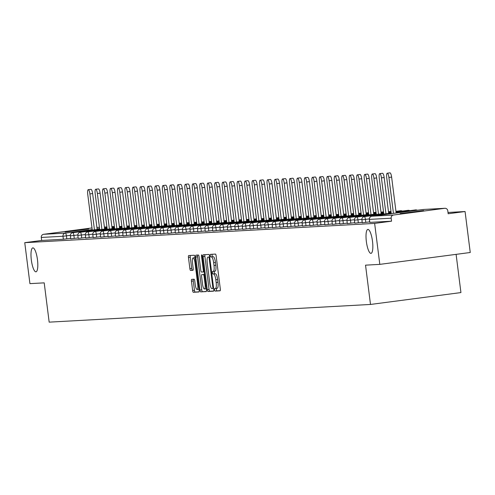<?xml version="1.0" encoding="UTF-8"?>
<svg xmlns="http://www.w3.org/2000/svg" width="495" height="495" viewBox="0 0 495 495"><rect width="100%" height="100%" fill="white"/><g stroke="black" fill="none" stroke-linecap="round" stroke-linejoin="round"><path stroke-width="0.74" d="M37.465 259.677A12.072 3.063 -97.5 0 0 32.825 247.877A12.072 3.063 -97.5 0 0 31.334 260.017A12.072 3.063 -97.5 0 0 35.968 271.817A12.072 3.063 -97.5 0 0 37.465 259.677M372.494 241.232A12.072 3.063 -97.5 0 0 367.859 229.433A12.072 3.063 -97.5 0 0 366.362 241.566A12.072 3.063 -97.5 0 0 370.996 253.366A12.072 3.063 -97.5 0 0 372.494 241.232M214.583 289.822A1.293 0.328 -97.5 0 0 215.078 291.091L220.071 290.819A1.85 0.47 -97.5 0 0 220.083 290.812A1.85 0.47 -97.5 0 0 220.312 288.956L216.136 255.896A1.85 0.47 -97.5 0 0 215.436 254.09L210.437 254.362A1.293 0.328 -97.5 0 0 210.431 254.362A1.293 0.328 -97.5 0 0 210.27 255.667A1.293 0.328 -97.5 0 0 210.759 256.936L211.408 256.899A5.921 1.504 -97.5 0 1 213.654 262.69L214.001 265.444A5.921 1.504 -97.5 0 1 213.271 271.402A5.921 1.504 -97.5 0 1 213.24 271.409L212.596 271.439A1.293 0.328 -97.5 0 0 212.59 271.439A1.293 0.328 -97.5 0 0 212.429 272.745A1.293 0.328 -97.5 0 0 212.918 274.013L213.568 273.976A5.921 1.504 -97.5 0 1 215.814 279.768L216.16 282.527A5.921 1.504 -97.5 0 1 215.43 288.48A5.921 1.504 -97.5 0 1 215.399 288.486L214.75 288.517A1.293 0.328 -97.5 0 0 214.743 288.523A1.293 0.328 -97.5 0 0 214.583 289.822M216.47 288.344A1.293 0.328 -97.5 0 0 216.395 289.587A1.293 0.328 -97.5 0 0 216.884 290.856L220.232 290.67M212.114 254.269A1.293 0.328 -97.5 0 0 212.077 255.426A1.293 0.328 -97.5 0 0 212.572 256.695L211.408 256.899M214.316 271.266A1.293 0.328 -97.5 0 0 214.236 272.51A1.293 0.328 -97.5 0 0 214.731 273.772L213.568 273.976M400.115 213.593L423.671 210.561L400.115 213.593M65.086 232.044L88.642 229.012L65.086 232.044M191.701 279.341A1.85 0.47 -97.5 0 0 191.689 279.341A1.85 0.47 -97.5 0 0 191.46 281.203L192.635 290.478A1.85 0.47 -97.5 0 0 193.335 292.285L198.885 291.982A1.85 0.47 -97.5 0 0 198.897 291.982A1.85 0.47 -97.5 0 0 199.126 290.12L194.95 257.066A1.85 0.47 -97.5 0 0 194.244 255.253L188.694 255.562A1.85 0.47 -97.5 0 0 188.688 255.562A1.85 0.47 -97.5 0 0 188.459 257.425L189.87 268.624A1.85 0.47 -97.5 0 0 190.575 270.437L192.951 270.307A1.85 0.47 -97.5 0 0 192.957 270.301A1.85 0.47 -97.5 0 0 193.186 268.445L192.487 262.888A4.95 1.256 -97.5 0 1 193.1 257.907A4.95 1.256 -97.5 0 1 195.005 262.746L197.753 284.507A4.95 1.256 -97.5 0 1 197.14 289.488A4.95 1.256 -97.5 0 1 195.234 284.65L194.776 281.024A1.85 0.47 -97.5 0 0 194.077 279.211L191.701 279.341M444.714 208.308L423.008 209.503L371.819 216.222L393.525 215.028L444.714 208.308A2.828 2.735 86.8 0 1 447.783 210.759L448.161 213.747L465.071 211.532L470.25 252.5L379.807 264.373L365.533 265.159L370.495 304.45L49.166 322.146L44.203 282.855L29.929 283.641L24.75 242.674L374.635 223.406L391.545 221.185L391.168 218.19L369.462 219.384L369.839 222.379L391.545 221.185M379.807 264.373L374.635 223.406M207.263 289.674A1.85 0.47 -97.5 0 0 207.962 291.481L213.512 291.178A1.85 0.47 -97.5 0 0 213.524 291.178A1.85 0.47 -97.5 0 0 213.753 289.315L209.577 256.262A1.85 0.47 -97.5 0 0 208.871 254.449L203.321 254.752A1.85 0.47 -97.5 0 0 203.315 254.758A1.85 0.47 -97.5 0 0 203.086 256.614L207.263 289.674L209.069 289.433A1.85 0.47 -97.5 0 0 209.775 291.246L213.673 291.029M206.198 291.58L200.648 291.883A1.85 0.47 -97.5 0 1 199.949 290.076L195.772 257.023A1.85 0.47 -97.5 0 1 196.001 255.16A1.85 0.47 -97.5 0 1 196.008 255.16L198.384 255.024A1.85 0.47 -97.5 0 1 199.089 256.837L200.778 270.245A1.85 0.47 -97.5 0 0 201.484 272.052L203.061 271.965A1.85 0.47 -97.5 0 0 203.068 271.965A1.85 0.47 -97.5 0 0 203.297 270.103L201.533 256.15A1.293 0.328 -97.5 0 1 201.694 254.845A1.293 0.328 -97.5 0 1 202.195 256.113L206.44 289.717A1.85 0.47 -97.5 0 1 206.211 291.58A1.85 0.47 -97.5 0 0 206.211 291.58L206.217 291.58M370.495 304.45L460.932 292.576L456.105 254.356M393.525 215.028A2.828 2.735 86.8 0 0 391.168 218.19M24.75 242.674L41.66 240.452L41.283 237.458A2.828 2.735 -93.2 0 1 43.64 234.296L91.99 227.947M448 212.473L465.071 211.532M70.686 238.349L63.366 239.252L62.989 236.263L41.283 237.458M41.66 240.452L63.366 239.252M78.16 237.94L70.841 238.819M85.635 237.526L78.315 238.404M93.109 237.111L85.79 237.996M100.59 236.703L93.264 237.581M108.065 236.288L100.739 237.173M115.539 235.88L108.213 236.758M123.014 235.465L115.688 236.35M130.488 235.057L123.162 235.936M137.963 234.642L130.637 235.521M145.437 234.234L138.111 235.113M152.912 233.819L145.592 234.698M160.386 233.411L153.066 234.29M167.861 232.996L160.541 233.875M175.335 232.588L168.015 233.467M182.81 232.174L175.49 233.052M190.284 231.765L182.964 232.644M197.759 231.351L190.439 232.229M205.233 230.942L197.913 231.821M212.708 230.528L205.388 231.406M220.188 230.119L212.862 230.998M227.663 229.705L220.337 230.583M235.137 229.29L227.811 230.175M242.612 228.882L235.286 229.76M250.086 228.467L242.76 229.352M257.561 228.059L250.235 228.938M265.035 227.644L257.716 228.529M272.51 227.236L265.19 228.115M279.984 226.821L272.665 227.7M287.459 226.413L280.139 227.292M294.933 225.998L287.614 226.877M302.408 225.59L295.088 226.469M309.882 225.176L302.563 226.054M317.357 224.767L310.037 225.646M324.831 224.353L317.512 225.231M332.312 223.944L324.986 224.823M339.787 223.53L332.461 224.408M347.261 223.121L339.935 224M354.736 222.707L347.41 223.585M362.21 222.298L354.884 223.177M369.685 221.884L362.359 222.762M215.455 288.48L217.206 288.245A5.921 1.504 -97.5 0 0 217.237 288.245A5.921 1.504 -97.5 0 0 217.967 282.286L216.16 282.527M215.375 273.741A5.921 1.504 -97.5 0 1 217.621 279.533L217.967 282.286M213.296 271.396L215.053 271.167A5.921 1.504 -97.5 0 0 215.078 271.167A5.921 1.504 -97.5 0 0 215.814 265.209L214.001 265.444M213.215 256.664A5.921 1.504 -97.5 0 1 215.467 262.455L215.814 265.209M204.973 254.665A1.85 0.47 -97.5 0 0 204.893 256.379L209.069 289.433M212.671 288.635A1.293 0.328 -97.5 0 0 212.677 288.635A1.293 0.328 -97.5 0 0 212.838 287.329L209.175 258.316A1.293 0.328 -97.5 0 0 208.68 257.047L207.999 257.084A5.921 1.504 -97.5 0 0 207.968 257.091A5.921 1.504 -97.5 0 0 207.238 263.043L209.744 282.88A5.921 1.504 -97.5 0 0 211.99 288.672L212.683 288.635M206.359 291.431L200.648 291.883M197.66 255.067A1.85 0.47 -97.5 0 0 197.579 256.781L201.756 289.835A1.85 0.47 -97.5 0 0 202.461 291.648M202.535 284.155A4.95 1.256 -97.5 0 0 204.441 288.993A4.95 1.256 -97.5 0 0 205.054 284.012L204.088 276.346A1.85 0.47 -97.5 0 0 203.383 274.539L201.805 274.626A1.85 0.47 -97.5 0 0 201.799 274.626A1.85 0.47 -97.5 0 0 201.57 276.488L202.535 284.155M204.441 288.993L206.248 288.758A4.95 1.256 -97.5 0 0 206.316 288.74M203.618 274.385L203.606 274.385A1.85 0.47 -97.5 0 0 203.6 274.391A1.85 0.47 -97.5 0 1 203.618 274.385L204.497 274.341M197.14 289.488L198.947 289.253A4.95 1.256 -97.5 0 0 199.015 289.235M195.024 257.678A4.95 1.256 -97.5 0 0 194.906 257.672L193.1 257.907M190.346 255.47A1.85 0.47 -97.5 0 0 190.266 257.183L191.683 268.389A1.85 0.47 -97.5 0 0 192.382 270.196L193.112 270.159M193.347 279.248A1.85 0.47 -97.5 0 0 193.273 280.968L194.442 290.243A1.85 0.47 -97.5 0 0 195.148 292.05L199.046 291.833M391.619 177.092L388.909 177.451A4.337 1.101 -97.5 0 0 387.245 173.213L389.955 172.854A4.337 1.101 82.5 0 1 391.619 177.092L396.161 213.023M387.245 173.213A4.337 1.101 -97.5 0 0 386.706 177.575L391.267 213.667M388.909 177.451L393.451 213.382M384.145 177.507L381.435 177.866A4.337 1.101 -97.5 0 0 379.764 173.621L382.48 173.269A4.337 1.101 82.5 0 1 384.145 177.507L388.686 213.438M379.764 173.621A4.337 1.101 -97.5 0 0 379.232 177.983L383.792 214.081M381.435 177.866L385.97 213.797M376.67 177.915L373.96 178.274A4.337 1.101 -97.5 0 0 372.289 174.036L375.006 173.677A4.337 1.101 82.5 0 1 376.67 177.915L381.212 213.852M372.289 174.036A4.337 1.101 -97.5 0 0 371.757 178.398L376.318 214.49M373.96 178.274L378.496 214.205M369.196 178.33L366.486 178.689A4.337 1.101 -97.5 0 0 364.815 174.444L367.531 174.092A4.337 1.101 82.5 0 1 369.196 178.33L373.737 214.261M364.815 174.444A4.337 1.101 -97.5 0 0 364.277 178.806L368.837 214.904M366.486 178.689L371.021 214.62M361.721 178.745L359.011 179.097A4.337 1.101 -97.5 0 0 357.341 174.859L360.057 174.5A4.337 1.101 82.5 0 1 361.721 178.745L366.263 214.675M357.341 174.859A4.337 1.101 -97.5 0 0 356.802 179.221L361.362 215.313M359.011 179.097L363.547 215.028M354.247 179.153L351.537 179.512A4.337 1.101 -97.5 0 0 349.866 175.267L352.582 174.914A4.337 1.101 82.5 0 1 354.247 179.153L358.788 215.084M349.866 175.267A4.337 1.101 -97.5 0 0 349.328 179.629L353.888 215.727M351.537 179.512L356.072 215.443M346.772 179.567L344.062 179.92A4.337 1.101 -97.5 0 0 342.392 175.682L345.108 175.323A4.337 1.101 82.5 0 1 346.772 179.567L351.314 215.498M342.392 175.682A4.337 1.101 -97.5 0 0 341.853 180.044L346.413 216.142M344.062 179.92L348.598 215.851M339.298 179.976L336.581 180.335A4.337 1.101 -97.5 0 0 334.917 176.09L337.633 175.737A4.337 1.101 82.5 0 1 339.298 179.976L343.839 215.907M334.917 176.09A4.337 1.101 -97.5 0 0 334.379 180.452L338.939 216.55M336.581 180.335L341.123 216.266M331.823 180.39L329.107 180.743A4.337 1.101 -97.5 0 0 327.443 176.505L330.159 176.146A4.337 1.101 82.5 0 1 331.823 180.39L336.359 216.321M327.443 176.505A4.337 1.101 -97.5 0 0 326.904 180.867L331.464 216.965M329.107 180.743L333.649 216.674M324.349 180.799L321.632 181.158A4.337 1.101 -97.5 0 0 319.968 176.913L322.678 176.56A4.337 1.101 82.5 0 1 324.349 180.799L328.884 216.73M319.968 176.913A4.337 1.101 -97.5 0 0 319.43 181.275L323.99 217.373M321.632 181.158L326.174 217.088M316.874 181.213L314.158 181.566A4.337 1.101 -97.5 0 0 312.494 177.328L315.204 176.969A4.337 1.101 82.5 0 1 316.874 181.213L321.41 217.144M312.494 177.328A4.337 1.101 -97.5 0 0 311.955 181.69L316.515 217.788M314.158 181.566L318.7 217.497M309.4 181.622L306.683 181.981A4.337 1.101 -97.5 0 0 305.019 177.736L307.729 177.383A4.337 1.101 82.5 0 1 309.4 181.622L313.935 217.553M305.019 177.736A4.337 1.101 -97.5 0 0 304.481 182.098L309.041 218.196M306.683 181.981L311.225 217.911M301.925 182.036L299.209 182.389A4.337 1.101 -97.5 0 0 297.545 178.151L300.255 177.792A4.337 1.101 82.5 0 1 301.925 182.036L306.461 217.967M297.545 178.151A4.337 1.101 -97.5 0 0 297.006 182.513L301.566 218.611M299.209 182.389L303.751 218.32M294.451 182.445L291.734 182.804A4.337 1.101 -97.5 0 0 290.07 178.565L292.78 178.206A4.337 1.101 82.5 0 1 294.451 182.445L298.986 218.375M290.07 178.565A4.337 1.101 -97.5 0 0 289.532 182.921L294.092 219.019M291.734 182.804L296.276 218.734M286.976 182.859L284.26 183.212A4.337 1.101 -97.5 0 0 282.596 178.973L285.306 178.621A4.337 1.101 82.5 0 1 286.976 182.859L291.512 218.79M282.596 178.973A4.337 1.101 -97.5 0 0 282.057 183.336L286.617 219.434M284.26 183.212L288.802 219.143M279.496 183.268L276.785 183.626A4.337 1.101 -97.5 0 0 275.121 179.388L277.831 179.029A4.337 1.101 82.5 0 1 279.496 183.268L284.037 219.198M275.121 179.388A4.337 1.101 -97.5 0 0 274.583 183.75L279.143 219.842M276.785 183.626L281.327 219.557M272.021 183.682L269.311 184.035A4.337 1.101 -97.5 0 0 267.647 179.796L270.357 179.444A4.337 1.101 82.5 0 1 272.021 183.682L276.563 219.613M267.647 179.796A4.337 1.101 -97.5 0 0 267.108 184.159L271.668 220.256M269.311 184.035L273.846 219.966M264.547 184.09L261.836 184.449A4.337 1.101 -97.5 0 0 260.166 180.211L262.882 179.852A4.337 1.101 82.5 0 1 264.547 184.09L269.088 220.021M260.166 180.211A4.337 1.101 -97.5 0 0 259.634 184.573L264.194 220.665M261.836 184.449L266.372 220.38M257.072 184.505L254.362 184.858A4.337 1.101 -97.5 0 0 252.691 180.619L255.408 180.267A4.337 1.101 82.5 0 1 257.072 184.505L261.614 220.436M252.691 180.619A4.337 1.101 -97.5 0 0 252.159 184.981L256.713 221.079M254.362 184.858L258.897 220.795M249.598 184.913L246.887 185.272A4.337 1.101 -97.5 0 0 245.217 181.034L247.933 180.675A4.337 1.101 82.5 0 1 249.598 184.913L254.139 220.844M245.217 181.034A4.337 1.101 -97.5 0 0 244.679 185.396L249.239 221.488M246.887 185.272L251.423 221.203M242.123 185.328L239.413 185.687A4.337 1.101 -97.5 0 0 237.742 181.442L240.459 181.09A4.337 1.101 82.5 0 1 242.123 185.328L246.665 221.259M237.742 181.442A4.337 1.101 -97.5 0 0 237.204 185.804L241.764 221.902M239.413 185.687L243.948 221.618M234.649 185.743L231.938 186.095A4.337 1.101 -97.5 0 0 230.268 181.857L232.984 181.498A4.337 1.101 82.5 0 1 234.649 185.743L239.19 221.673M230.268 181.857A4.337 1.101 -97.5 0 0 229.73 186.219L234.29 222.311M231.938 186.095L236.474 222.026M227.174 186.151L224.458 186.51A4.337 1.101 -97.5 0 0 222.793 182.265L225.51 181.912A4.337 1.101 82.5 0 1 227.174 186.151L231.716 222.082M222.793 182.265A4.337 1.101 -97.5 0 0 222.255 186.627L226.815 222.725M224.458 186.51L228.999 222.441M219.7 186.565L216.983 186.918A4.337 1.101 -97.5 0 0 215.319 182.68L218.035 182.321A4.337 1.101 82.5 0 1 219.7 186.565L224.241 222.496M215.319 182.68A4.337 1.101 -97.5 0 0 214.781 187.042L219.341 223.134M216.983 186.918L221.525 222.849M212.225 186.974L209.509 187.333A4.337 1.101 -97.5 0 0 207.844 183.088L210.554 182.735A4.337 1.101 82.5 0 1 212.225 186.974L216.761 222.905M207.844 183.088A4.337 1.101 -97.5 0 0 207.306 187.45L211.866 223.548M209.509 187.333L214.05 223.264M204.751 187.388L202.034 187.741A4.337 1.101 -97.5 0 0 200.37 183.503L203.08 183.144A4.337 1.101 82.5 0 1 204.751 187.388L209.286 223.319M200.37 183.503A4.337 1.101 -97.5 0 0 199.832 187.865L204.392 223.963M202.034 187.741L206.576 223.672M197.276 187.797L194.56 188.156A4.337 1.101 -97.5 0 0 192.895 183.911L195.605 183.558A4.337 1.101 82.5 0 1 197.276 187.797L201.812 223.728M192.895 183.911A4.337 1.101 -97.5 0 0 192.357 188.273L196.917 224.371M194.56 188.156L199.101 224.087M189.802 188.211L187.085 188.564A4.337 1.101 -97.5 0 0 185.421 184.326L188.131 183.967A4.337 1.101 82.5 0 1 189.802 188.211L194.337 224.142M185.421 184.326A4.337 1.101 -97.5 0 0 184.883 188.688L189.443 224.786M187.085 188.564L191.627 224.495M182.327 188.62L179.611 188.979A4.337 1.101 -97.5 0 0 177.946 184.734L180.656 184.381A4.337 1.101 82.5 0 1 182.327 188.62L186.863 224.551M177.946 184.734A4.337 1.101 -97.5 0 0 177.408 189.096L181.968 225.194M179.611 188.979L184.152 224.909M174.853 189.034L172.136 189.387A4.337 1.101 -97.5 0 0 170.472 185.149L173.182 184.79A4.337 1.101 82.5 0 1 174.853 189.034L179.388 224.965M170.472 185.149A4.337 1.101 -97.5 0 0 169.934 189.511L174.494 225.609M172.136 189.387L176.678 225.318M167.372 189.443L164.662 189.802A4.337 1.101 -97.5 0 0 162.997 185.563L165.707 185.204A4.337 1.101 82.5 0 1 167.372 189.443L171.913 225.374M162.997 185.563A4.337 1.101 -97.5 0 0 162.459 189.919L167.019 226.017M164.662 189.802L169.203 225.732M159.897 189.857L157.187 190.21A4.337 1.101 -97.5 0 0 155.523 185.972L158.233 185.613A4.337 1.101 82.5 0 1 159.897 189.857L164.439 225.788M155.523 185.972A4.337 1.101 -97.5 0 0 154.984 190.334L159.545 226.432M157.187 190.21L161.723 226.141M152.423 190.266L149.713 190.624A4.337 1.101 -97.5 0 0 148.042 186.386L150.758 186.027A4.337 1.101 82.5 0 1 152.423 190.266L156.965 226.196M148.042 186.386A4.337 1.101 -97.5 0 0 147.51 190.742L152.07 226.84M149.713 190.624L154.248 226.555M144.948 190.68L142.238 191.033A4.337 1.101 -97.5 0 0 140.568 186.794L143.284 186.442A4.337 1.101 82.5 0 1 144.948 190.68L149.49 226.611M140.568 186.794A4.337 1.101 -97.5 0 0 140.036 191.157L144.596 227.254M142.238 191.033L146.774 226.964M137.474 191.089L134.764 191.447A4.337 1.101 -97.5 0 0 133.093 187.209L135.809 186.85A4.337 1.101 82.5 0 1 137.474 191.089L142.016 227.019M133.093 187.209A4.337 1.101 -97.5 0 0 132.555 191.571L137.115 227.663M134.764 191.447L139.299 227.378M129.999 191.503L127.289 191.856A4.337 1.101 -97.5 0 0 125.619 187.617L128.335 187.265A4.337 1.101 82.5 0 1 129.999 191.503L134.541 227.434M125.619 187.617A4.337 1.101 -97.5 0 0 125.08 191.98L129.641 228.077M127.289 191.856L131.825 227.787M122.525 191.912L119.815 192.27A4.337 1.101 -97.5 0 0 118.144 188.032L120.86 187.673A4.337 1.101 82.5 0 1 122.525 191.912L127.067 227.842M118.144 188.032A4.337 1.101 -97.5 0 0 117.606 192.394L122.166 228.486M119.815 192.27L124.35 228.201M115.05 192.326L112.34 192.685A4.337 1.101 -97.5 0 0 110.67 188.44L113.386 188.088A4.337 1.101 82.5 0 1 115.05 192.326L119.592 228.257M110.67 188.44A4.337 1.101 -97.5 0 0 110.131 192.803L114.692 228.9M112.34 192.685L116.876 228.616M107.576 192.734L104.86 193.093A4.337 1.101 -97.5 0 0 103.195 188.855L105.911 188.496A4.337 1.101 82.5 0 1 107.576 192.734L112.117 228.665M103.195 188.855A4.337 1.101 -97.5 0 0 102.657 193.217L107.217 229.309M104.86 193.093L109.401 229.024M100.101 193.149L97.385 193.508A4.337 1.101 -97.5 0 0 95.721 189.263L98.437 188.911A4.337 1.101 82.5 0 1 100.101 193.149L104.637 229.08M95.721 189.263A4.337 1.101 -97.5 0 0 95.182 193.625L99.742 229.723M97.385 193.508L101.927 229.439M92.627 193.564L89.911 193.916A4.337 1.101 -97.5 0 0 88.246 189.678L90.956 189.319A4.337 1.101 82.5 0 1 92.627 193.564L97.162 229.494M88.246 189.678A4.337 1.101 -97.5 0 0 87.708 194.04L92.268 230.132M89.911 193.916L94.452 229.847M216.884 290.856L215.078 291.091M212.572 256.695L210.759 256.936M214.731 273.772L212.918 274.013M423.411 209.478A2.828 2.735 86.8 0 0 423.008 209.503A2.828 0.718 -97.5 0 0 422.996 209.503A2.828 0.718 -97.5 0 0 422.984 209.503M444.912 208.29L423.206 209.484A2.828 2.828 0 0 0 422.996 209.503L371.807 216.222A2.828 0.718 -97.5 0 0 371.807 216.222A2.828 2.735 86.8 0 0 369.462 219.384L369.456 219.359M43.64 234.296L65.346 233.102L92.2 229.575M97.094 228.931L99.6 228.603M104.501 227.96L107.007 227.632M111.901 226.988L114.407 226.661M111.858 226.63L114.388 226.487L111.858 226.636M106.914 226.908L104.383 227.05L106.914 226.902M99.439 227.323L96.909 227.459L99.439 227.31M70.352 235.348L62.989 236.263A2.828 2.735 -93.2 0 1 65.346 233.102A2.828 0.718 82.5 0 1 66.423 235.868L66.8 238.862M369.35 218.883L365.421 219.403L365.799 222.391M362.272 222.787L361.894 219.792L365.421 219.403A2.828 0.718 82.5 0 0 364.345 216.637A2.828 0.718 -97.5 0 0 364.332 216.637A2.828 0.718 -97.5 0 0 364.314 216.637A2.828 2.828 0 0 0 361.894 219.792L361.981 219.768M417.279 210.251A2.828 2.828 0 0 0 415.522 209.917A2.828 0.718 -97.5 0 0 415.509 209.917A2.828 0.718 -97.5 0 0 415.522 209.917A2.828 0.718 82.5 0 1 416.023 210.418M361.876 219.297L357.941 219.811L358.324 222.806M354.401 219.706L350.466 220.226L350.85 223.22M346.927 220.12L342.992 220.634L343.369 223.629M339.452 220.529L335.517 221.048L335.895 224.043M331.972 220.943L328.043 221.457L328.42 224.452M324.497 221.352L320.568 221.871L320.946 224.866M317.023 221.766L313.094 222.28L313.471 225.274M309.548 222.175L305.619 222.694L305.997 225.689M302.074 222.589L298.145 223.103L298.522 226.097M294.599 223.004L290.67 223.517L291.048 226.512M287.125 223.412L283.196 223.926L283.573 226.92M279.65 223.827L275.721 224.34L276.099 227.335M272.176 224.235L268.247 224.755L268.624 227.743M264.701 224.65L260.772 225.163L261.15 228.158M257.227 225.058L253.298 225.578L253.675 228.566M249.752 225.472L245.817 225.986L246.201 228.981M242.278 225.881L238.343 226.401L238.726 229.389M234.803 226.295L230.868 226.809L231.245 229.804M227.329 226.704L223.394 227.224L223.771 230.212M219.848 227.118L215.919 227.632L216.296 230.627M212.374 227.527L208.445 228.047L208.822 231.041M204.899 227.941L200.97 228.455L201.347 231.45M197.425 228.35L193.496 228.869L193.873 231.864M189.95 228.764L186.021 229.278L186.398 232.273M182.476 229.173L178.547 229.692L178.924 232.687M175.001 229.587L171.072 230.101L171.449 233.096M167.527 229.996L163.597 230.515L163.975 233.51M160.052 230.41L156.123 230.924L156.5 233.918M152.578 230.825L148.649 231.338L149.026 234.333M145.103 231.233L141.174 231.747L141.551 234.741M137.629 231.648L133.693 232.161L134.077 235.156M130.154 232.056L126.219 232.576L126.602 235.564M122.68 232.471L118.744 232.984L119.122 235.979M115.205 232.879L111.27 233.399L111.647 236.387M107.731 233.294L103.795 233.807L104.173 236.802M100.25 233.702L96.321 234.222L96.698 237.21M92.775 234.116L88.846 234.63L89.224 237.625M85.301 234.525L81.372 235.045L81.749 238.033M77.826 234.939L73.897 235.453L74.275 238.448M354.797 223.202L354.42 220.207L357.941 219.811A2.828 0.718 82.5 0 0 356.87 217.045A2.828 0.718 -97.5 0 0 356.858 217.045A2.828 2.828 0 0 0 354.42 220.207L354.507 220.182M409.804 210.666A2.828 2.828 0 0 0 408.047 210.326A2.828 0.718 -97.5 0 1 408.059 210.326A2.828 0.718 82.5 0 1 408.548 210.833M396.019 211.903L408.047 210.326A2.828 0.718 -97.5 0 0 408.035 210.332M347.323 223.61L346.946 220.615L350.466 220.226A2.828 0.718 82.5 0 0 349.396 217.46A2.828 0.718 -97.5 0 0 349.383 217.46A2.828 2.828 0 0 0 346.946 220.615L347.032 220.591M402.324 211.074A2.828 2.828 0 0 0 400.573 210.74A2.828 0.718 -97.5 0 0 400.573 210.74A2.828 0.718 82.5 0 1 401.074 211.241M395.95 211.346L400.573 210.74A2.828 0.718 -97.5 0 0 400.56 210.74M339.564 221.03L342.992 220.634A2.828 0.718 82.5 0 0 341.921 217.868A2.828 0.718 -97.5 0 0 341.909 217.868A2.828 2.828 0 0 0 339.471 221.03L339.848 224.025M332.374 224.433L331.99 221.438L335.517 221.048A2.828 0.718 82.5 0 0 334.447 218.283A2.828 0.718 -97.5 0 0 334.434 218.283A2.828 2.828 0 0 0 331.99 221.438L332.083 221.413M324.899 224.848L324.516 221.853L328.043 221.457A2.828 0.718 82.5 0 0 326.972 218.691A2.828 0.718 -97.5 0 0 326.96 218.691A2.828 2.828 0 0 0 324.516 221.853L324.609 221.828M317.134 222.267L320.568 221.871A2.828 0.718 82.5 0 0 319.498 219.106A2.828 0.718 -97.5 0 0 319.479 219.106A2.828 2.828 0 0 0 317.041 222.267L317.419 225.256M309.944 225.671L309.567 222.676L313.094 222.28A2.828 0.718 82.5 0 0 312.023 219.514A2.828 0.718 -97.5 0 0 312.005 219.514A2.828 2.828 0 0 0 309.567 222.676L309.66 222.651M302.47 226.079L302.092 223.09L305.619 222.694A2.828 0.718 82.5 0 0 304.549 219.929A2.828 0.718 -97.5 0 0 304.53 219.929A2.828 2.828 0 0 0 302.092 223.09L302.185 223.066M294.995 226.493L294.618 223.499L298.145 223.103A2.828 0.718 82.5 0 0 297.068 220.337A2.828 0.718 -97.5 0 0 297.056 220.337A2.828 2.828 0 0 0 294.618 223.499L294.711 223.474M287.236 223.913L290.67 223.517A2.828 0.718 82.5 0 0 289.594 220.751A2.828 0.718 -97.5 0 0 289.581 220.751A2.828 2.828 0 0 0 287.143 223.913L287.236 223.913M280.046 227.316L279.669 224.322L283.196 223.926A2.828 0.718 82.5 0 0 282.119 221.16A2.828 0.718 -97.5 0 0 282.107 221.166A2.828 2.828 0 0 0 279.669 224.322L279.762 224.297M272.572 227.725L272.194 224.736L275.721 224.34A2.828 0.718 82.5 0 0 274.645 221.574A2.828 0.718 -97.5 0 0 274.632 221.574A2.828 0.718 -97.5 0 0 274.62 221.574A2.828 2.828 0 0 0 272.194 224.736L272.287 224.711M265.097 228.139L264.72 225.145L268.247 224.755A2.828 0.718 82.5 0 0 267.17 221.983A2.828 0.718 -97.5 0 0 267.158 221.989A2.828 0.718 -97.5 0 0 267.139 221.989A2.828 2.828 0 0 0 264.72 225.145L264.806 225.12M286.543 218.87L259.683 222.397A2.828 2.828 0 0 0 257.245 225.559L260.772 225.163A2.828 0.718 82.5 0 0 259.696 222.397A2.828 0.718 -97.5 0 0 259.683 222.397A2.828 0.718 -97.5 0 0 259.665 222.404M250.148 228.962L249.771 225.968L253.298 225.578A2.828 0.718 82.5 0 0 252.221 222.806A2.828 0.718 -97.5 0 0 252.209 222.812A2.828 0.718 -97.5 0 0 252.19 222.812A2.828 2.828 0 0 0 249.771 225.968L249.857 225.943M242.389 226.382L245.817 225.986A2.828 0.718 82.5 0 0 244.747 223.22A2.828 0.718 -97.5 0 0 244.734 223.22A2.828 0.718 -97.5 0 0 244.716 223.226M264.12 220.108L237.26 223.635A2.828 2.828 0 0 0 234.822 226.79L238.343 226.401A2.828 0.718 82.5 0 0 237.272 223.629A2.828 0.718 -97.5 0 0 237.26 223.635A2.828 0.718 -97.5 0 0 237.241 223.635M235.199 229.785L234.908 226.766M227.725 230.2L227.347 227.205L230.868 226.809A2.828 0.718 82.5 0 0 229.798 224.043A2.828 0.718 -97.5 0 0 229.785 224.043A2.828 0.718 -97.5 0 0 229.767 224.049A2.828 2.828 0 0 0 227.347 227.205L227.434 227.18M249.171 220.931L222.311 224.458A2.828 2.828 0 0 0 219.867 227.613L223.394 227.224A2.828 0.718 82.5 0 0 222.323 224.458A2.828 0.718 -97.5 0 0 222.311 224.458A2.828 0.718 -97.5 0 0 222.292 224.458M220.25 230.608L219.959 227.589M241.696 221.339L214.836 224.866A2.828 2.828 0 0 0 212.392 228.028L215.919 227.632A2.828 0.718 82.5 0 0 214.849 224.866A2.828 0.718 -97.5 0 0 214.836 224.866A2.828 0.718 -97.5 0 0 214.818 224.872M212.776 231.023L212.485 228.003M205.295 231.431L204.918 228.436L208.445 228.047A2.828 0.718 82.5 0 0 207.374 225.281A2.828 0.718 -97.5 0 0 207.356 225.281A2.828 0.718 -97.5 0 0 207.343 225.281A2.828 2.828 0 0 0 204.918 228.436L205.01 228.412M226.747 222.162L199.881 225.689A2.828 2.828 0 0 0 197.443 228.851L200.97 228.455A2.828 0.718 82.5 0 0 199.9 225.689A2.828 0.718 -97.5 0 0 199.881 225.689A2.828 0.718 -97.5 0 0 199.869 225.695M197.821 231.846L197.536 228.826M190.346 232.254L189.969 229.259L193.496 228.869A2.828 0.718 82.5 0 0 192.425 226.104A2.828 0.718 -97.5 0 0 192.406 226.104A2.828 0.718 -97.5 0 0 192.394 226.104A2.828 2.828 0 0 0 189.969 229.259L190.061 229.235M211.798 222.985L184.932 226.512A2.828 2.828 0 0 0 182.494 229.674L186.021 229.278A2.828 0.718 82.5 0 0 184.944 226.512A2.828 0.718 -97.5 0 0 184.932 226.512A2.828 0.718 -97.5 0 0 184.92 226.518M182.872 232.669L182.587 229.649M175.397 233.077L175.02 230.088L178.547 229.692A2.828 0.718 82.5 0 0 177.47 226.927A2.828 0.718 -97.5 0 0 177.458 226.927A2.828 0.718 -97.5 0 0 177.445 226.927A2.828 2.828 0 0 0 175.02 230.088L175.112 230.064M167.638 230.497L171.072 230.101A2.828 0.718 82.5 0 0 169.995 227.335A2.828 0.718 -97.5 0 0 169.983 227.335A2.828 0.718 -97.5 0 0 169.971 227.341A2.828 2.828 0 0 0 167.545 230.497L167.923 233.492M189.368 224.223L162.508 227.75A2.828 2.828 0 0 0 160.071 230.911L163.597 230.515A2.828 0.718 82.5 0 0 162.521 227.75A2.828 0.718 -97.5 0 0 162.508 227.75A2.828 0.718 -97.5 0 0 162.496 227.75M160.448 233.9L160.163 230.887M152.974 234.314L152.596 231.32L156.123 230.924A2.828 0.718 82.5 0 0 155.046 228.158A2.828 0.718 -97.5 0 0 155.034 228.158A2.828 2.828 0 0 0 152.596 231.32L152.689 231.295M145.214 231.734L148.649 231.338A2.828 0.718 82.5 0 0 147.572 228.572A2.828 0.718 -97.5 0 0 147.559 228.572A2.828 2.828 0 0 0 145.122 231.734L145.499 234.723M138.025 235.137L137.647 232.143L141.174 231.747A2.828 0.718 82.5 0 0 140.097 228.981A2.828 0.718 -97.5 0 0 140.085 228.987A2.828 2.828 0 0 0 137.647 232.143L137.734 232.118M130.55 235.546L130.173 232.557L133.693 232.161A2.828 0.718 82.5 0 0 132.623 229.395A2.828 0.718 -97.5 0 0 132.611 229.395A2.828 2.828 0 0 0 130.173 232.557L130.259 232.532M123.076 235.96L122.698 232.966L126.219 232.576A2.828 0.718 82.5 0 0 125.148 229.804A2.828 0.718 -97.5 0 0 125.136 229.81A2.828 2.828 0 0 0 122.698 232.966L122.785 232.941M115.316 233.38L118.744 232.984A2.828 0.718 82.5 0 0 117.674 230.218A2.828 0.718 -97.5 0 0 117.662 230.218A2.828 2.828 0 0 0 115.224 233.38L115.316 233.38M108.127 236.783L107.749 233.788L111.27 233.399A2.828 0.718 82.5 0 0 110.199 230.627A2.828 0.718 -97.5 0 0 110.187 230.633A2.828 2.828 0 0 0 107.749 233.788L107.836 233.764M100.652 237.198L100.268 234.203L103.795 233.807A2.828 0.718 82.5 0 0 102.725 231.041A2.828 0.718 -97.5 0 0 102.713 231.041A2.828 2.828 0 0 0 100.268 234.203L100.361 234.178M93.178 237.606L92.794 234.611L96.321 234.222A2.828 0.718 82.5 0 0 95.25 231.45A2.828 0.718 -97.5 0 0 95.232 231.456A2.828 2.828 0 0 0 92.794 234.611L92.887 234.587M85.697 238.021L85.319 235.026L88.846 234.63A2.828 0.718 82.5 0 0 87.776 231.864A2.828 0.718 -97.5 0 0 87.757 231.864A2.828 2.828 0 0 0 85.319 235.026L85.412 235.001M78.222 238.429L77.845 235.434L81.372 235.045A2.828 0.718 82.5 0 0 80.301 232.279A2.828 0.718 -97.5 0 0 80.283 232.279A2.828 2.828 0 0 0 77.845 235.434L77.938 235.41M70.463 235.849L73.897 235.453A2.828 0.718 82.5 0 0 72.827 232.687A2.828 0.718 -97.5 0 0 72.808 232.687A2.828 2.828 0 0 0 70.37 235.849L70.748 238.844M217.621 279.533L215.814 279.768M215.467 262.455L213.654 262.69M204.893 256.379L203.086 256.614M209.775 291.246L207.962 291.481M213.487 287.242L212.838 287.329M209.824 258.229L209.175 258.316M209.657 256.917L208.68 257.047M201.756 289.835L199.949 290.076M197.579 256.781L195.772 257.023M204.175 271.817L203.074 271.965L204.175 271.823M203.946 270.016L203.297 270.103M202.183 256.063L201.533 256.15M205.703 283.932L205.054 284.012M204.738 276.26L204.088 276.346M204.503 274.391L203.383 274.539M198.402 284.427L197.753 284.507M195.655 262.666L195.005 262.746M192.382 270.196L190.575 270.437M191.683 268.389L189.87 268.624M190.266 257.183L188.459 257.425M195.148 292.05L193.335 292.285M194.442 290.243L192.635 290.478M193.273 280.968L191.46 281.203M371.807 216.222A2.828 2.828 0 0 0 369.369 219.384L369.746 222.379M415.522 209.917L396.093 212.466M391.192 213.11L364.332 216.637M391.124 212.547L388.618 212.875M383.718 213.518L356.858 217.045M391.05 211.99L388.544 212.318M383.65 212.961L381.138 213.289M376.243 213.933L349.383 217.46M390.982 211.427L388.476 211.755M383.575 212.398L381.07 212.726M376.175 213.37L373.663 213.698M368.769 214.341L341.909 217.868M383.507 211.841L381.002 212.169M376.101 212.813L373.595 213.141M368.701 213.784L366.189 214.112M361.294 214.756L334.434 218.283M376.033 212.25L373.521 212.578M368.627 213.221L366.121 213.549M361.226 214.193L358.714 214.527M353.82 215.164L326.96 218.691M368.558 212.664L366.046 212.992M361.152 213.636L358.646 213.964M353.746 214.607L351.24 214.935M346.345 215.579L319.479 219.106M361.084 213.073L358.572 213.401M353.678 214.044L351.172 214.372M346.271 215.016L343.765 215.35M338.871 215.987L312.005 219.514M353.609 213.487L351.097 213.815M346.203 214.459L343.697 214.787M338.797 215.43L336.291 215.758M331.396 216.402L304.53 219.929M346.135 213.896L343.623 214.224M338.729 214.867L336.223 215.201M331.322 215.839L328.816 216.173M323.922 216.816L297.056 220.337M338.654 214.31L336.148 214.638M331.254 215.282L328.748 215.61M323.848 216.253L321.342 216.581M316.447 217.225L289.581 220.751M287.521 226.902L287.143 223.913M331.18 214.719L328.674 215.047M323.779 215.69L321.267 216.024M316.373 216.662L313.867 216.996M308.973 217.639L282.107 221.166M323.705 215.133L321.199 215.461M316.305 216.105L313.793 216.433M308.899 217.076L306.393 217.404M301.492 218.047L274.632 221.574M316.231 215.542L313.725 215.876M308.831 216.513L306.318 216.847M301.424 217.491L298.918 217.819M294.018 218.462L267.158 221.989M308.756 215.956L306.25 216.284M301.356 216.928L298.844 217.256M293.95 217.899L291.444 218.227M257.623 228.554L257.245 225.559M301.282 216.365L298.776 216.699M293.875 217.336L291.369 217.67M286.475 218.314L283.969 218.642M279.069 219.285L252.209 222.812M293.807 216.779L291.301 217.107M286.401 217.751L283.895 218.078M279.001 218.722L276.495 219.05M271.594 219.693L244.734 223.22A2.828 2.828 0 0 0 242.296 226.382L242.674 229.377M286.333 217.187L283.827 217.522M278.926 218.165L276.42 218.493M271.526 219.137L269.014 219.464M278.858 217.602L276.352 217.93M271.452 218.573L268.946 218.901M264.052 219.545L261.539 219.873M256.645 220.516L229.785 224.043M271.384 218.01L268.878 218.345M263.977 218.988L261.471 219.316M256.577 219.959L254.065 220.287M263.909 218.425L261.403 218.753M256.503 219.396L253.997 219.724M249.103 220.368L246.59 220.696M256.435 218.84L253.923 219.167M249.028 219.811L246.522 220.139M241.622 220.782L239.116 221.11M234.222 221.754L207.356 225.281M248.96 219.248L246.448 219.576M241.554 220.219L239.048 220.547M234.147 221.191L231.641 221.519M241.486 219.662L238.974 219.99M234.079 220.634L231.573 220.962M226.673 221.605L224.167 221.933M219.273 222.577L192.406 226.104M234.011 220.071L231.499 220.399M226.605 221.042L224.099 221.37M219.198 222.014L216.692 222.348M226.531 220.485L224.025 220.813M219.13 221.457L216.624 221.785M211.724 222.428L209.218 222.756M204.324 223.4L177.458 226.927M219.056 220.894L216.55 221.222M211.656 221.865L209.15 222.193M204.249 222.837L201.743 223.171M196.849 223.808L169.983 227.335M211.582 221.308L209.076 221.636M204.181 222.28L201.669 222.608M196.775 223.251L194.269 223.579M204.107 221.717L201.601 222.045M196.707 222.688L194.195 223.022M189.3 223.66L186.794 223.994M181.894 224.637L155.034 228.158M196.633 222.131L194.127 222.459M189.232 223.103L186.72 223.431M181.826 224.074L179.32 224.402M174.419 225.046L147.559 228.572M189.158 222.54L186.652 222.874M181.758 223.511L179.246 223.845M174.351 224.483L171.845 224.817M166.945 225.46L140.085 228.987M181.684 222.954L179.178 223.282M174.277 223.926L171.771 224.254M166.877 224.897L164.371 225.225M159.47 225.869L132.611 229.395M174.209 223.363L171.703 223.697M166.803 224.334L164.297 224.668M159.402 225.312L156.89 225.64M151.996 226.283L125.136 229.81M166.735 223.777L164.229 224.105M159.328 224.749L156.822 225.077M151.928 225.72L149.416 226.048M144.521 226.691L117.662 230.218M115.601 236.375L115.224 233.38M159.26 224.185L156.754 224.52M151.854 225.157L149.348 225.491M144.453 226.135L141.941 226.463M137.047 227.106L110.187 230.633M151.786 224.6L149.28 224.928M144.379 225.572L141.873 225.899M136.979 226.543L134.467 226.871M129.572 227.514L102.713 231.041M144.311 225.008L141.799 225.343M136.905 225.986L134.399 226.314M129.498 226.958L126.992 227.285M122.098 227.929L95.232 231.456M136.837 225.423L134.324 225.751M129.43 226.394L126.924 226.722M122.024 227.366L119.518 227.694M114.623 228.337L87.757 231.864M129.362 225.838L126.85 226.166M121.956 226.809L119.45 227.137M114.549 227.78L112.043 228.108M107.149 228.752L80.283 232.279M121.888 226.246L119.375 226.574M114.481 227.217L111.975 227.545M107.075 228.189L104.569 228.517M99.674 229.16L72.808 232.687M217.237 288.245L215.43 288.48M215.078 271.167L213.271 271.402"/></g></svg>
